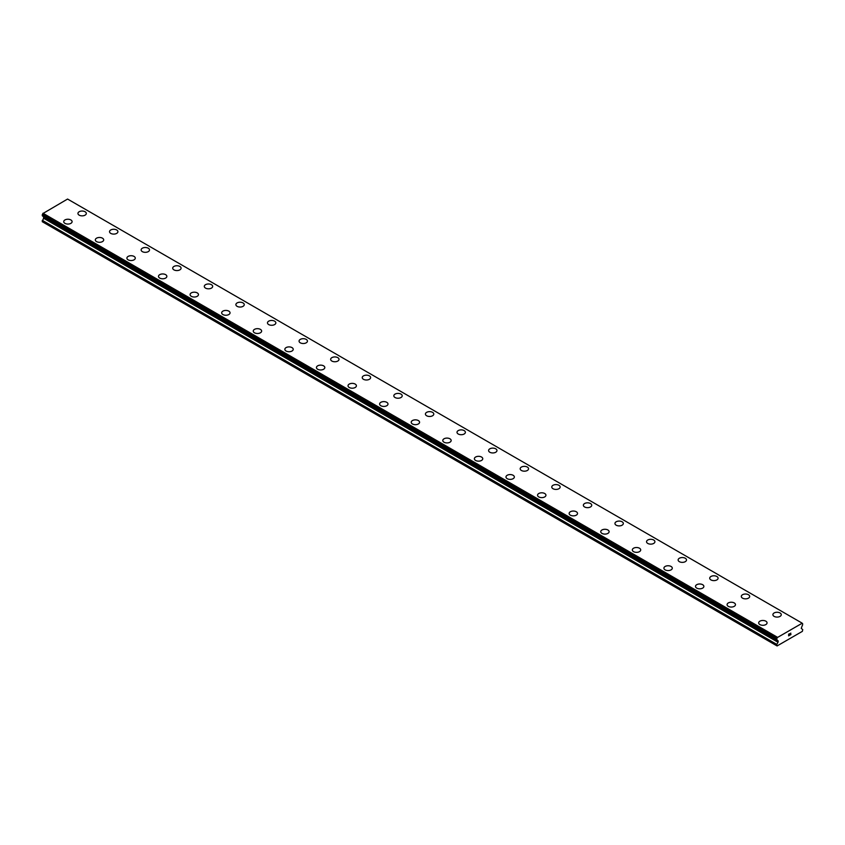 <?xml version="1.0" encoding="UTF-8"?>
<svg xmlns="http://www.w3.org/2000/svg" width="845" height="845" viewBox="0 0 845 845"><rect width="100%" height="100%" fill="white"/><g stroke="black" fill="none" stroke-linecap="round" stroke-linejoin="round"><path stroke-width="1.27" d="M77.941 213.447A4.193 2.419 180 0 1 80.528 211.208A4.193 2.419 180 0 1 85.091 211.736A4.193 2.419 180 0 1 86.317 213.447A4.193 2.419 180 0 1 83.729 215.676A4.193 2.419 180 0 1 79.166 215.148A4.193 2.419 180 0 1 77.941 213.447A4.193 2.419 180 0 1 80.528 211.218A4.193 2.419 180 0 1 85.091 211.746A4.193 2.419 180 0 1 86.317 213.447M116.684 229.977A4.193 2.419 180 0 1 117.909 231.688A4.193 2.419 180 0 1 115.321 233.917A4.193 2.419 180 0 1 110.758 233.389A4.193 2.419 180 0 1 109.533 231.678A4.193 2.419 180 0 1 112.121 229.46A4.193 2.419 180 0 1 116.684 229.977M109.533 231.678A4.193 2.419 180 0 1 112.121 229.449A4.193 2.419 180 0 1 116.684 229.967A4.193 2.419 180 0 1 117.909 231.678M141.126 249.919A4.193 2.419 180 0 1 143.703 247.68A4.193 2.419 180 0 1 148.266 248.208A4.193 2.419 180 0 1 149.502 249.919A4.193 2.419 180 0 1 146.914 252.148A4.193 2.419 180 0 1 142.351 251.63A4.193 2.419 180 0 1 141.126 249.919A4.193 2.419 180 0 1 143.713 247.691A4.193 2.419 180 0 1 148.266 248.219A4.193 2.419 180 0 1 149.502 249.919M172.707 268.161A4.193 2.419 180 0 1 175.295 265.921A4.193 2.419 180 0 1 179.858 266.45A4.193 2.419 180 0 1 181.083 268.161A4.193 2.419 180 0 1 178.496 270.389A4.193 2.419 180 0 1 173.933 269.861A4.193 2.419 180 0 1 172.707 268.161A4.193 2.419 180 0 1 175.295 265.932A4.193 2.419 180 0 1 179.858 266.46A4.193 2.419 180 0 1 181.083 268.161M211.451 284.691A4.193 2.419 180 0 1 212.676 286.402A4.193 2.419 180 0 1 210.088 288.631A4.193 2.419 180 0 1 205.525 288.103A4.193 2.419 180 0 1 204.3 286.392A4.193 2.419 180 0 1 206.888 284.163A4.193 2.419 180 0 1 211.451 284.691M204.3 286.392A4.193 2.419 180 0 1 206.888 284.163A4.193 2.419 180 0 1 211.451 284.68A4.193 2.419 180 0 1 212.676 286.392M235.882 304.633A4.193 2.419 180 0 1 238.47 302.394A4.193 2.419 180 0 1 243.033 302.922A4.193 2.419 180 0 1 244.258 304.633A4.193 2.419 180 0 1 241.681 306.862A4.193 2.419 180 0 1 237.118 306.344A4.193 2.419 180 0 1 235.882 304.633A4.193 2.419 180 0 1 238.48 302.404A4.193 2.419 180 0 1 243.033 302.933A4.193 2.419 180 0 1 244.258 304.633M267.474 322.874A4.193 2.419 180 0 1 270.062 320.646A4.193 2.419 180 0 1 274.625 321.163A4.193 2.419 180 0 1 275.85 322.874M274.625 321.163A4.193 2.419 180 0 1 275.85 322.864A4.193 2.419 180 0 1 273.262 325.103A4.193 2.419 180 0 1 268.699 324.575A4.193 2.419 180 0 1 267.474 322.864A4.193 2.419 180 0 1 270.062 320.635A4.193 2.419 180 0 1 274.625 321.163M306.217 339.405A4.193 2.419 180 0 1 307.443 341.116A4.193 2.419 180 0 1 304.855 343.345A4.193 2.419 180 0 1 300.292 342.816A4.193 2.419 180 0 1 299.067 341.105A4.193 2.419 180 0 1 301.654 338.877A4.193 2.419 180 0 1 306.217 339.405M299.067 341.105A4.193 2.419 180 0 1 301.654 338.877A4.193 2.419 180 0 1 306.217 339.394A4.193 2.419 180 0 1 307.443 341.105M330.649 359.347A4.193 2.419 180 0 1 333.236 357.108A4.193 2.419 180 0 1 337.799 357.636A4.193 2.419 180 0 1 339.025 359.347A4.193 2.419 180 0 1 336.447 361.575A4.193 2.419 180 0 1 331.884 361.058A4.193 2.419 180 0 1 330.649 359.347A4.193 2.419 180 0 1 333.247 357.118A4.193 2.419 180 0 1 337.799 357.646A4.193 2.419 180 0 1 339.025 359.347M362.241 377.588A4.193 2.419 180 0 1 364.829 375.36A4.193 2.419 180 0 1 369.392 375.877A4.193 2.419 180 0 1 370.617 377.588M369.392 375.867A4.193 2.419 180 0 1 370.617 377.578A4.193 2.419 180 0 1 368.029 379.817A4.193 2.419 180 0 1 363.466 379.289A4.193 2.419 180 0 1 362.241 377.578A4.193 2.419 180 0 1 364.829 375.349A4.193 2.419 180 0 1 369.392 375.867M400.984 394.119A4.193 2.419 180 0 1 402.209 395.819A4.193 2.419 180 0 1 399.622 398.048A4.193 2.419 180 0 1 395.059 397.53A4.193 2.419 180 0 1 393.833 395.819A4.193 2.419 180 0 1 396.421 393.59A4.193 2.419 180 0 1 400.984 394.119M393.833 395.819A4.193 2.419 180 0 1 396.421 393.58A4.193 2.419 180 0 1 400.984 394.108A4.193 2.419 180 0 1 402.209 395.819M425.415 414.061A4.193 2.419 180 0 1 428.003 411.821A4.193 2.419 180 0 1 432.566 412.349A4.193 2.419 180 0 1 433.791 414.061A4.193 2.419 180 0 1 431.214 416.289A4.193 2.419 180 0 1 426.651 415.772A4.193 2.419 180 0 1 425.415 414.061A4.193 2.419 180 0 1 428.014 411.832A4.193 2.419 180 0 1 432.566 412.36A4.193 2.419 180 0 1 433.791 414.061M457.008 432.302A4.193 2.419 180 0 1 459.595 430.073A4.193 2.419 180 0 1 464.158 430.591A4.193 2.419 180 0 1 465.384 432.302M464.158 430.58A4.193 2.419 180 0 1 465.384 432.291A4.193 2.419 180 0 1 462.796 434.531A4.193 2.419 180 0 1 458.233 434.003A4.193 2.419 180 0 1 457.008 432.291A4.193 2.419 180 0 1 459.595 430.063A4.193 2.419 180 0 1 464.158 430.58M495.751 448.832A4.193 2.419 180 0 1 496.976 450.533A4.193 2.419 180 0 1 494.388 452.762A4.193 2.419 180 0 1 489.825 452.244A4.193 2.419 180 0 1 488.6 450.533A4.193 2.419 180 0 1 491.188 448.304A4.193 2.419 180 0 1 495.751 448.832M488.6 450.533A4.193 2.419 180 0 1 491.177 448.294A4.193 2.419 180 0 1 495.751 448.822A4.193 2.419 180 0 1 496.976 450.533M520.182 468.774A4.193 2.419 180 0 1 522.77 466.535A4.193 2.419 180 0 1 527.333 467.063A4.193 2.419 180 0 1 528.558 468.774A4.193 2.419 180 0 1 525.981 471.003A4.193 2.419 180 0 1 521.407 470.475A4.193 2.419 180 0 1 520.182 468.774A4.193 2.419 180 0 1 522.77 466.546A4.193 2.419 180 0 1 527.333 467.074A4.193 2.419 180 0 1 528.558 468.774M551.774 487.016A4.193 2.419 180 0 1 554.362 484.776A4.193 2.419 180 0 1 558.925 485.305A4.193 2.419 180 0 1 560.15 487.016M558.925 485.294A4.193 2.419 180 0 1 560.15 487.005A4.193 2.419 180 0 1 557.563 489.244A4.193 2.419 180 0 1 553 488.716A4.193 2.419 180 0 1 551.774 487.005A4.193 2.419 180 0 1 554.362 484.776A4.193 2.419 180 0 1 558.925 485.294M590.518 503.546A4.193 2.419 180 0 1 591.743 505.247A4.193 2.419 180 0 1 589.155 507.475A4.193 2.419 180 0 1 584.592 506.958A4.193 2.419 180 0 1 583.367 505.247A4.193 2.419 180 0 1 585.955 503.018A4.193 2.419 180 0 1 590.518 503.546M583.367 505.247A4.193 2.419 180 0 1 585.944 503.007A4.193 2.419 180 0 1 590.518 503.536A4.193 2.419 180 0 1 591.743 505.247M614.949 523.477A4.193 2.419 180 0 1 617.537 521.249A4.193 2.419 180 0 1 622.1 521.777A4.193 2.419 180 0 1 623.325 523.488A4.193 2.419 180 0 1 620.748 525.717A4.193 2.419 180 0 1 616.174 525.189A4.193 2.419 180 0 1 614.949 523.477A4.193 2.419 180 0 1 617.537 521.259A4.193 2.419 180 0 1 622.1 521.777A4.193 2.419 180 0 1 623.325 523.477M646.541 541.729A4.193 2.419 180 0 1 649.129 539.49A4.193 2.419 180 0 1 653.692 540.018A4.193 2.419 180 0 1 654.917 541.729M653.692 540.008A4.193 2.419 180 0 1 654.917 541.719A4.193 2.419 180 0 1 652.329 543.958A4.193 2.419 180 0 1 647.766 543.43A4.193 2.419 180 0 1 646.541 541.719A4.193 2.419 180 0 1 649.129 539.49A4.193 2.419 180 0 1 653.692 540.008M685.284 558.26A4.193 2.419 180 0 1 686.51 559.96A4.193 2.419 180 0 1 683.922 562.189A4.193 2.419 180 0 1 679.359 561.671A4.193 2.419 180 0 1 678.134 559.96A4.193 2.419 180 0 1 680.721 557.732A4.193 2.419 180 0 1 685.284 558.26M678.134 559.96A4.193 2.419 180 0 1 680.711 557.721A4.193 2.419 180 0 1 685.284 558.249A4.193 2.419 180 0 1 686.51 559.96M709.715 578.191A4.193 2.419 180 0 1 712.303 575.963A4.193 2.419 180 0 1 716.866 576.491A4.193 2.419 180 0 1 718.092 578.202A4.193 2.419 180 0 1 715.514 580.43A4.193 2.419 180 0 1 710.941 579.902A4.193 2.419 180 0 1 709.715 578.191A4.193 2.419 180 0 1 712.303 575.973A4.193 2.419 180 0 1 716.866 576.491A4.193 2.419 180 0 1 718.092 578.191M741.308 596.433A4.193 2.419 180 0 1 743.896 594.204A4.193 2.419 180 0 1 748.459 594.722A4.193 2.419 180 0 1 749.684 596.433A4.193 2.419 180 0 1 747.096 598.672A4.193 2.419 180 0 1 742.533 598.144A4.193 2.419 180 0 1 741.308 596.433A4.193 2.419 180 0 1 743.896 594.204A4.193 2.419 180 0 1 748.459 594.732A4.193 2.419 180 0 1 749.684 596.433M780.041 612.974A4.193 2.419 180 0 1 781.276 614.674A4.193 2.419 180 0 1 778.689 616.903A4.193 2.419 180 0 1 774.126 616.385A4.193 2.419 180 0 1 772.9 614.674A4.193 2.419 180 0 1 775.488 612.445A4.193 2.419 180 0 1 780.041 612.974M772.9 614.674A4.193 2.419 180 0 1 775.478 612.435A4.193 2.419 180 0 1 780.041 612.963A4.193 2.419 180 0 1 781.276 614.674M63.724 221.654A4.193 2.419 180 0 1 66.311 219.415A4.193 2.419 180 0 1 70.874 219.943A4.193 2.419 180 0 1 72.1 221.654A4.193 2.419 180 0 1 69.522 223.883A4.193 2.419 180 0 1 64.959 223.355A4.193 2.419 180 0 1 63.724 221.654A4.193 2.419 180 0 1 66.322 219.425A4.193 2.419 180 0 1 70.874 219.953A4.193 2.419 180 0 1 72.1 221.654M95.316 239.885A4.193 2.419 180 0 1 97.904 237.656A4.193 2.419 180 0 1 102.467 238.174A4.193 2.419 180 0 1 103.692 239.895A4.193 2.419 180 0 1 101.104 242.124A4.193 2.419 180 0 1 96.541 241.596A4.193 2.419 180 0 1 95.316 239.885A4.193 2.419 180 0 1 97.904 237.667A4.193 2.419 180 0 1 102.467 238.184A4.193 2.419 180 0 1 103.692 239.885M126.908 258.126A4.193 2.419 180 0 1 129.486 255.887A4.193 2.419 180 0 1 134.059 256.415A4.193 2.419 180 0 1 135.285 258.126A4.193 2.419 180 0 1 132.697 260.355A4.193 2.419 180 0 1 128.134 259.837A4.193 2.419 180 0 1 126.908 258.126A4.193 2.419 180 0 1 129.496 255.898A4.193 2.419 180 0 1 134.059 256.426A4.193 2.419 180 0 1 135.285 258.126M158.49 276.368A4.193 2.419 180 0 1 161.078 274.129A4.193 2.419 180 0 1 165.641 274.657A4.193 2.419 180 0 1 166.866 276.368A4.193 2.419 180 0 1 164.289 278.596A4.193 2.419 180 0 1 159.716 278.068A4.193 2.419 180 0 1 158.49 276.368A4.193 2.419 180 0 1 161.078 274.139A4.193 2.419 180 0 1 165.641 274.657A4.193 2.419 180 0 1 166.866 276.368M190.083 294.599A4.193 2.419 180 0 1 192.671 292.37A4.193 2.419 180 0 1 197.234 292.888A4.193 2.419 180 0 1 198.459 294.609A4.193 2.419 180 0 1 195.871 296.838A4.193 2.419 180 0 1 191.308 296.31A4.193 2.419 180 0 1 190.083 294.599A4.193 2.419 180 0 1 192.671 292.37A4.193 2.419 180 0 1 197.234 292.898A4.193 2.419 180 0 1 198.459 294.599M221.675 312.84A4.193 2.419 180 0 1 224.252 310.601A4.193 2.419 180 0 1 228.826 311.129A4.193 2.419 180 0 1 230.051 312.84A4.193 2.419 180 0 1 227.463 315.069A4.193 2.419 180 0 1 222.9 314.551A4.193 2.419 180 0 1 221.675 312.84A4.193 2.419 180 0 1 224.263 310.611A4.193 2.419 180 0 1 228.826 311.14A4.193 2.419 180 0 1 230.051 312.84M253.257 331.071A4.193 2.419 180 0 1 255.845 328.842A4.193 2.419 180 0 1 260.408 329.37A4.193 2.419 180 0 1 261.633 331.082A4.193 2.419 180 0 1 259.056 333.31A4.193 2.419 180 0 1 254.482 332.782A4.193 2.419 180 0 1 253.257 331.071A4.193 2.419 180 0 1 255.845 328.853A4.193 2.419 180 0 1 260.408 329.37A4.193 2.419 180 0 1 261.633 331.071M284.849 349.312A4.193 2.419 180 0 1 287.437 347.084A4.193 2.419 180 0 1 292 347.601A4.193 2.419 180 0 1 293.226 349.312A4.193 2.419 180 0 1 290.638 351.552A4.193 2.419 180 0 1 286.075 351.024A4.193 2.419 180 0 1 284.849 349.312A4.193 2.419 180 0 1 287.437 347.084A4.193 2.419 180 0 1 292 347.612A4.193 2.419 180 0 1 293.226 349.312M316.442 367.554A4.193 2.419 180 0 1 319.019 365.315A4.193 2.419 180 0 1 323.593 365.843A4.193 2.419 180 0 1 324.818 367.554A4.193 2.419 180 0 1 322.23 369.783A4.193 2.419 180 0 1 317.667 369.265A4.193 2.419 180 0 1 316.442 367.554A4.193 2.419 180 0 1 319.03 365.325A4.193 2.419 180 0 1 323.593 365.853A4.193 2.419 180 0 1 324.818 367.554M355.175 384.084A4.193 2.419 180 0 1 356.4 385.795A4.193 2.419 180 0 1 353.823 388.024A4.193 2.419 180 0 1 349.249 387.496A4.193 2.419 180 0 1 348.024 385.785A4.193 2.419 180 0 1 350.612 383.567A4.193 2.419 180 0 1 355.175 384.084M348.024 385.785A4.193 2.419 180 0 1 350.612 383.556A4.193 2.419 180 0 1 355.175 384.074A4.193 2.419 180 0 1 356.4 385.785M379.616 404.026A4.193 2.419 180 0 1 382.204 401.787A4.193 2.419 180 0 1 386.767 402.315A4.193 2.419 180 0 1 387.992 404.026A4.193 2.419 180 0 1 385.404 406.255A4.193 2.419 180 0 1 380.841 405.737A4.193 2.419 180 0 1 379.616 404.026A4.193 2.419 180 0 1 382.204 401.797A4.193 2.419 180 0 1 386.767 402.326A4.193 2.419 180 0 1 387.992 404.026M411.209 422.268A4.193 2.419 180 0 1 413.786 420.028A4.193 2.419 180 0 1 418.349 420.556A4.193 2.419 180 0 1 419.585 422.268A4.193 2.419 180 0 1 416.997 424.496A4.193 2.419 180 0 1 412.434 423.968A4.193 2.419 180 0 1 411.209 422.268A4.193 2.419 180 0 1 413.796 420.039A4.193 2.419 180 0 1 418.349 420.567A4.193 2.419 180 0 1 419.585 422.268M449.941 438.798A4.193 2.419 180 0 1 451.167 440.509A4.193 2.419 180 0 1 448.579 442.738A4.193 2.419 180 0 1 444.016 442.21A4.193 2.419 180 0 1 442.791 440.498A4.193 2.419 180 0 1 445.378 438.28A4.193 2.419 180 0 1 449.941 438.798M442.791 440.498A4.193 2.419 180 0 1 445.378 438.27A4.193 2.419 180 0 1 449.941 438.787A4.193 2.419 180 0 1 451.167 440.498M474.383 458.74A4.193 2.419 180 0 1 476.971 456.501A4.193 2.419 180 0 1 481.534 457.029A4.193 2.419 180 0 1 482.759 458.74A4.193 2.419 180 0 1 480.171 460.969A4.193 2.419 180 0 1 475.608 460.451A4.193 2.419 180 0 1 474.383 458.74A4.193 2.419 180 0 1 476.971 456.511A4.193 2.419 180 0 1 481.534 457.039A4.193 2.419 180 0 1 482.759 458.74M505.975 476.981A4.193 2.419 180 0 1 508.553 474.742A4.193 2.419 180 0 1 513.116 475.27A4.193 2.419 180 0 1 514.351 476.981A4.193 2.419 180 0 1 511.764 479.21A4.193 2.419 180 0 1 507.201 478.682A4.193 2.419 180 0 1 505.975 476.981A4.193 2.419 180 0 1 508.563 474.753A4.193 2.419 180 0 1 513.116 475.281A4.193 2.419 180 0 1 514.351 476.981M544.708 493.512A4.193 2.419 180 0 1 545.933 495.223A4.193 2.419 180 0 1 543.346 497.451A4.193 2.419 180 0 1 538.783 496.923A4.193 2.419 180 0 1 537.557 495.212A4.193 2.419 180 0 1 540.145 492.984A4.193 2.419 180 0 1 544.708 493.512M537.557 495.212A4.193 2.419 180 0 1 540.145 492.984A4.193 2.419 180 0 1 544.708 493.501A4.193 2.419 180 0 1 545.933 495.212M569.15 513.454A4.193 2.419 180 0 1 571.738 511.214A4.193 2.419 180 0 1 576.301 511.743A4.193 2.419 180 0 1 577.526 513.454A4.193 2.419 180 0 1 574.938 515.682A4.193 2.419 180 0 1 570.375 515.165A4.193 2.419 180 0 1 569.15 513.454A4.193 2.419 180 0 1 571.738 511.225A4.193 2.419 180 0 1 576.301 511.753A4.193 2.419 180 0 1 577.526 513.454M600.742 531.695A4.193 2.419 180 0 1 603.33 529.466A4.193 2.419 180 0 1 607.882 529.984A4.193 2.419 180 0 1 609.118 531.695M607.882 529.984A4.193 2.419 180 0 1 609.118 531.685A4.193 2.419 180 0 1 606.53 533.924A4.193 2.419 180 0 1 601.967 533.396A4.193 2.419 180 0 1 600.742 531.685A4.193 2.419 180 0 1 603.319 529.456A4.193 2.419 180 0 1 607.882 529.984M639.475 548.225A4.193 2.419 180 0 1 640.7 549.937A4.193 2.419 180 0 1 638.112 552.165A4.193 2.419 180 0 1 633.549 551.637A4.193 2.419 180 0 1 632.324 549.926A4.193 2.419 180 0 1 634.912 547.697A4.193 2.419 180 0 1 639.475 548.225M632.324 549.926A4.193 2.419 180 0 1 634.912 547.697A4.193 2.419 180 0 1 639.475 548.215A4.193 2.419 180 0 1 640.7 549.926M663.916 568.167A4.193 2.419 180 0 1 666.504 565.928A4.193 2.419 180 0 1 671.067 566.456A4.193 2.419 180 0 1 672.293 568.167A4.193 2.419 180 0 1 669.705 570.396A4.193 2.419 180 0 1 665.142 569.879A4.193 2.419 180 0 1 663.916 568.167A4.193 2.419 180 0 1 666.504 565.939A4.193 2.419 180 0 1 671.067 566.467A4.193 2.419 180 0 1 672.293 568.167M695.498 586.409A4.193 2.419 180 0 1 698.097 584.18A4.193 2.419 180 0 1 702.649 584.698A4.193 2.419 180 0 1 703.874 586.409M702.649 584.687A4.193 2.419 180 0 1 703.874 586.398A4.193 2.419 180 0 1 701.297 588.638A4.193 2.419 180 0 1 696.734 588.109A4.193 2.419 180 0 1 695.498 586.398A4.193 2.419 180 0 1 698.086 584.17A4.193 2.419 180 0 1 702.649 584.687M734.242 602.939A4.193 2.419 180 0 1 735.467 604.64A4.193 2.419 180 0 1 732.879 606.868A4.193 2.419 180 0 1 728.316 606.351A4.193 2.419 180 0 1 727.091 604.64A4.193 2.419 180 0 1 729.679 602.411A4.193 2.419 180 0 1 734.242 602.939M727.091 604.64A4.193 2.419 180 0 1 729.679 602.411A4.193 2.419 180 0 1 734.242 602.929A4.193 2.419 180 0 1 735.467 604.64M758.683 622.881A4.193 2.419 180 0 1 761.271 620.642A4.193 2.419 180 0 1 765.834 621.17A4.193 2.419 180 0 1 767.059 622.881A4.193 2.419 180 0 1 764.471 625.11A4.193 2.419 180 0 1 759.909 624.592A4.193 2.419 180 0 1 758.683 622.881A4.193 2.419 180 0 1 761.271 620.652A4.193 2.419 180 0 1 765.834 621.181A4.193 2.419 180 0 1 767.059 622.881M788.734 634.257L788.734 634.922L789.473 633.834L788.734 634.257M788.734 635.039L788.734 635.704L788.734 635.039M788.734 635.704L789.473 635.271L788.734 635.704M788.638 635.862L789.473 635.387L788.638 635.873L788.638 634.204L789.473 633.718M790.054 633.813L790.814 633.106M790.614 634.025L790.17 634.88L790.614 634.025M790.17 634.88L790.952 634.426L790.17 634.87M789.969 635.102L790.952 634.532L789.969 635.102L790.793 633.296M778.002 642.253L778.192 641.112L777.252 640.204A1.12 0.644 -60 0 0 776.819 639.845L776.83 638.493A1.12 0.644 -60 0 0 777.263 637.605L802.169 623.23A1.12 0.644 -60 0 0 802.613 623.599L802.613 624.951A1.12 0.644 -60 0 0 802.19 625.807L801.25 628.321L802.75 629.641L802.359 631.363L777.083 645.95L776.692 644.682L778.002 642.253L43.57 218.232L42.25 221.696L776.692 645.717M43.591 216.69L43.57 218.232M42.768 216.066A1.12 0.644 -60 0 1 42.81 216.183L777.305 640.299L42.873 216.278M802.011 623.071L67.568 199.05L42.831 213.584A1.12 0.644 -60 0 1 42.387 214.461L42.324 215.802L776.713 639.781M777.432 637.267L42.989 213.246M777.252 640.204L42.81 216.183M778.002 640.7L777.326 640.309L778.002 640.7M777.326 637.436L42.894 213.415M777.263 637.605L42.831 213.584M776.83 638.493L42.387 214.461M776.692 638.82L42.25 214.788M776.692 639.676L42.25 215.644M778.192 641.112L43.75 217.081M778.192 641.63L43.75 217.609M776.777 644.376L42.345 220.355M776.692 644.682L42.25 220.661M776.756 639.823L42.324 215.802"/></g></svg>
